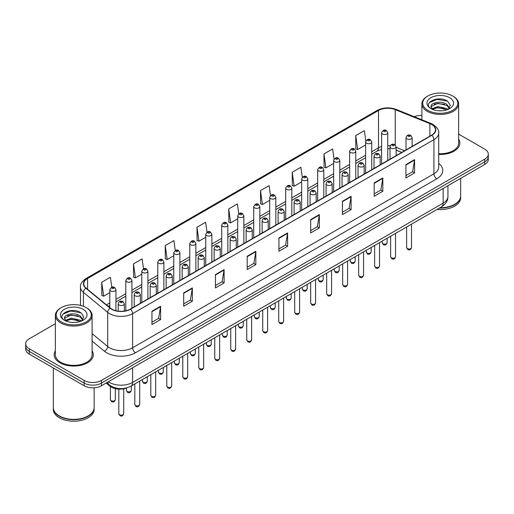 <?xml version="1.0" encoding="UTF-8"?>
<svg xmlns="http://www.w3.org/2000/svg" width="514" height="514" viewBox="0 0 514 514"><rect width="100%" height="100%" fill="white"/><g stroke="black" fill="none" stroke-linecap="round" stroke-linejoin="round"><path stroke-width="0.77" d="M401.704 152.414L396.14 150.165M127.343 387.71A12.246 7.067 180 0 1 109.887 386.142L106.128 383.052M55.364 350.831A19.59 11.308 0 0 0 54.143 354.763A19.59 11.308 0 0 0 59.881 362.762A19.59 11.308 0 0 0 81.231 365.216A19.59 11.308 0 0 0 93.323 354.763A19.59 11.308 0 0 0 92.102 350.831A19.59 11.308 0 0 1 93.323 354.763A19.59 11.308 0 0 1 81.231 365.216A19.59 11.308 0 0 1 59.881 362.762A19.59 11.308 0 0 1 54.143 354.763A19.59 11.308 0 0 1 55.364 350.831M431.612 124.484A13.062 7.543 180 0 1 435.435 129.817A13.062 7.543 180 0 1 431.612 135.15L130.299 309.107A13.062 7.543 180 0 1 110.369 308.104L86.121 288.11A13.062 7.543 180 0 1 83.756 283.786A13.062 7.543 180 0 1 87.579 278.453L378.51 110.484A13.062 7.543 180 0 1 395.234 109.643L429.865 123.643A13.062 7.543 180 0 1 431.612 124.484M431.837 124.349A13.39 7.729 0 0 0 430.051 123.488L395.427 109.488A13.39 7.729 0 0 0 378.278 110.356L87.348 278.318A13.39 7.729 0 0 0 85.851 288.219L110.099 308.207A13.39 7.729 0 0 0 130.53 309.242L431.837 135.285A13.39 7.729 0 0 0 431.837 124.349M55.364 323.711L29.285 338.771A12.246 7.067 0 0 0 25.7 343.77L25.7 349.102A12.246 7.067 0 0 0 29.285 354.101L84.123 385.757L84.123 383.091A12.246 7.067 0 0 0 101.438 383.091L484.715 161.814A12.246 7.067 0 0 0 488.3 156.809A12.246 7.067 0 0 1 484.715 161.814L101.438 383.091A12.246 7.067 0 0 1 84.123 383.091L29.285 351.435L84.123 383.091L84.123 380.424A12.246 7.067 0 0 0 101.438 380.424L484.715 159.147A12.246 7.067 0 0 0 488.3 154.149A12.246 7.067 0 0 0 484.715 149.144L458.636 134.09M25.7 346.436A12.246 7.067 0 0 0 29.285 351.435A12.246 7.067 0 0 1 25.7 346.436M151.945 311.24L151.945 324.572L160.606 319.573L160.606 306.241L151.945 311.24M151.945 322.207L158.614 318.359L160.567 306.685A3.264 1.883 -120 0 0 160.606 306.241M158.556 318.391L160.606 319.573M183.691 292.916L183.691 306.241L192.352 301.243L192.352 287.917L183.691 292.916M183.691 303.877L190.36 300.028L192.313 288.354A3.264 1.883 -120 0 0 192.352 287.917M190.302 300.06L192.352 301.243M215.443 274.585L215.443 287.917L224.098 282.918L224.098 269.587L215.443 274.585M215.443 285.546L222.106 281.698L224.065 270.03A3.264 1.883 -120 0 0 224.098 269.587M222.048 281.73L224.098 282.918M247.189 256.255L247.189 269.587L255.843 264.588L255.843 251.256L247.189 256.255M247.189 267.222L253.858 263.367L255.811 251.699A3.264 1.883 -120 0 0 255.843 251.256M253.8 263.406L255.843 264.588M405.925 164.608L405.925 177.94L414.58 172.942L414.58 159.61L405.925 164.608M405.925 175.576L412.594 171.727L414.547 160.053A3.264 1.883 -120 0 0 414.58 159.61M412.53 171.76L414.58 172.942M374.173 182.939L374.173 196.271L382.834 191.272L382.834 177.94L374.173 182.939M374.173 193.906L380.842 190.052L382.801 178.384A3.264 1.883 -120 0 0 382.834 177.94M380.784 190.09L382.834 191.272M342.427 201.27L342.427 214.595L351.088 209.596L351.088 196.271L342.427 201.27M342.427 212.231L349.096 208.382L351.049 196.714A3.264 1.883 -120 0 0 351.088 196.271M349.038 208.414L351.088 209.596M310.681 219.594L310.681 232.926L319.342 227.927L319.342 214.595L310.681 219.594M310.681 230.561L317.35 226.713L319.303 215.038A3.264 1.883 -120 0 0 319.342 214.595M317.292 226.745L319.342 227.927M278.935 237.924L278.935 251.256L287.596 246.257L287.596 232.926L278.935 237.924M278.935 248.892L285.604 245.043L287.557 233.369A3.264 1.883 -120 0 0 287.596 232.926M285.546 245.075L287.596 246.257M438.699 154.425A19.59 11.308 0 0 0 459.857 143.149A19.59 11.308 0 0 0 458.636 139.21A19.59 11.308 0 0 1 459.857 143.149A19.59 11.308 0 0 1 438.699 154.425M421.898 115.425A12.246 7.067 0 0 0 414.22 116.684M25.7 343.77A12.246 7.067 0 0 0 29.285 348.768L84.123 380.424M175.268 250.472L173.88 240.591L165.219 245.589L165.36 258.838M143.522 268.835L142.134 258.921L133.473 263.92L133.614 277.168M111.782 287.21L110.388 277.252L101.727 282.25L101.868 295.499M270.518 195.551L269.124 185.605L260.463 190.604L260.604 203.852M302.277 177.311L300.87 167.275L292.209 172.274L292.35 185.522M334.042 159.128L332.616 148.944L323.955 153.943L324.096 167.198M365.827 141.035L364.362 130.62L355.707 135.619L355.842 148.867M207.013 232.135L205.626 222.26L196.971 227.259L197.106 240.513M238.766 213.824L237.372 203.936L228.717 208.935L228.858 222.183M228.717 208.935L230.67 222.864L237.719 218.791M230.67 222.864L228.717 222.132M260.463 190.604L262.416 204.533L269.696 200.332M262.416 204.533L260.463 203.801M292.209 172.274L294.162 186.203L301.673 181.866M294.162 186.203L292.209 185.47M323.955 153.943L325.915 167.872L333.65 163.407M325.915 167.872L323.955 167.146M355.707 135.619L357.66 149.542L365.634 144.942M357.66 149.542L355.707 148.816M196.971 227.259L198.924 241.188L205.741 237.256M198.924 241.188L196.971 240.462M165.219 245.589L167.178 259.519L173.764 255.715M167.178 259.519L165.219 258.786M133.473 263.92L135.426 277.849L141.787 274.18M135.426 277.849L133.473 277.117M101.727 282.25L103.68 296.18L109.81 292.639M103.68 296.18L101.727 295.447M84.123 385.757A12.246 7.067 0 0 0 101.438 385.757L484.715 164.474A12.246 7.067 0 0 0 488.3 159.475L488.3 154.149M427.86 110.324A17.553 10.132 0 0 0 452.68 110.324A17.553 10.132 0 0 0 452.68 95.989L453.258 96.324A18.369 10.601 0 0 1 458.636 103.822A18.369 10.601 0 0 1 447.296 113.62A18.369 10.601 0 0 1 427.282 111.32A18.369 10.601 0 0 1 421.898 103.822A18.369 10.601 0 0 1 427.282 96.324L427.86 95.989A17.553 10.132 0 0 0 427.86 110.324M438.699 153.712A18.369 10.601 0 0 0 458.636 143.149L458.636 103.822M439.939 207.752A20.406 11.783 0 0 0 454.697 204.302A20.406 11.783 0 0 0 460.672 195.969L460.672 178.358M439.856 207.797A20.207 11.661 0 0 0 454.556 204.386A20.207 11.661 0 0 0 454.627 204.341M439.38 208.074A20.406 11.783 0 0 0 460.672 196.303A20.406 11.783 0 0 0 460.672 196.136M437.022 209.436A20.406 11.783 0 0 0 460.672 197.8L460.672 196.303M438.037 110.735L441.147 110.825M431.94 108.782L437.877 106.514L446.794 108.595L447.874 109.463M432.486 109.347L437.877 107.567L446.987 109.79M431.04 106.546L432.57 109.424M431.06 106.828C430.064 102.723 441.327 100.281 446.794 104.361L449.442 108.024M431.098 107.085L431.355 106.398L437.877 103.34L446.794 105.421L449.236 108.3M448.189 109.334L450.27 105.242L447.636 101.264C438.294 94.55 421.705 103.398 431.285 108.82L431.76 109.109M449.679 97.724A13.306 7.684 0 0 0 430.854 97.724A13.306 7.684 0 0 0 430.854 108.589A13.306 7.684 0 0 0 449.679 108.589A13.306 7.684 0 0 0 449.679 97.724M432.769 109.694L431.079 106.983M453.258 96.324L452.68 95.989A17.553 10.132 0 0 0 427.86 95.989M429.338 102.601L437.151 99.395L447.456 101.142M434.221 104.156L437.151 103.622L444.507 104.258M434.221 108.39L437.151 107.856L444.507 108.486M61.32 321.937A17.553 10.132 0 0 0 86.14 321.937A17.553 10.132 0 0 0 86.14 307.61L86.718 307.944A18.369 10.601 0 0 1 92.102 315.442A18.369 10.601 0 0 1 80.762 325.24A18.369 10.601 0 0 1 60.742 322.94A18.369 10.601 0 0 1 55.364 315.442A18.369 10.601 0 0 1 60.742 307.944L61.32 307.61A17.553 10.132 0 0 0 61.32 321.937M55.364 315.442L55.364 354.763A18.369 10.601 0 0 0 60.742 362.261A18.369 10.601 0 0 0 80.762 364.561A18.369 10.601 0 0 0 92.102 354.763L92.102 315.442M88.093 415.961A20.207 11.661 0 0 1 88.016 415.999A20.207 11.661 0 0 1 59.444 415.999L59.303 415.916A20.406 11.783 0 0 0 88.164 415.916A20.406 11.783 0 0 0 94.139 407.589L94.139 387.787M53.327 407.756A20.406 11.783 0 0 0 53.327 407.923A20.406 11.783 0 0 0 59.303 416.25A20.406 11.783 0 0 0 81.54 418.807A20.406 11.783 0 0 0 94.139 407.923A20.406 11.783 0 0 0 94.139 407.756M53.327 407.923L53.327 409.42A20.406 11.783 0 0 0 59.303 417.754A20.406 11.783 0 0 0 81.54 420.304A20.406 11.783 0 0 0 94.139 409.42L94.139 407.923M71.504 322.349L74.614 322.439M65.4 320.395L71.343 318.127L80.255 320.216L81.334 321.083M65.946 320.967L71.343 319.188L80.454 321.404M64.507 318.16L66.03 321.038M64.526 318.449C63.53 314.337 74.793 311.902 80.255 315.981L82.908 319.644M64.565 318.699L64.822 318.018L71.343 314.953L80.255 317.042L82.696 319.92M81.649 320.948L83.737 316.855L81.096 312.885C71.761 306.171 55.165 315.011 64.751 320.44L65.227 320.73M83.146 309.338A13.306 7.684 0 0 0 64.321 309.338A13.306 7.684 0 0 0 64.321 320.209A13.306 7.684 0 0 0 83.146 320.209A13.306 7.684 0 0 0 83.146 309.338M66.235 321.314L64.546 318.596M53.327 367.979L53.327 407.589A20.406 11.783 0 0 0 59.303 415.916L59.444 415.999M86.718 307.944L86.14 307.61A17.553 10.132 0 0 0 61.32 307.61M62.804 314.215L70.617 311.009L80.916 312.763M67.687 315.776L70.617 315.243L77.974 315.872M67.687 320.01L70.617 319.477L77.974 320.106M109.887 385.301L109.887 386.142M438.699 163.407A20.406 11.783 180 0 1 436.804 178.808L135.497 352.765A4.08 2.358 60 0 1 132.612 347.766L433.919 173.809A16.326 9.425 0 0 0 438.699 167.14L438.699 133.017A16.326 9.425 180 0 1 433.919 139.679A4.08 2.358 -120 0 0 431.837 135.285M135.497 352.765A20.406 11.783 180 0 1 106.636 352.765A20.406 11.783 180 0 1 104.348 351.19L92.102 341.097M110.099 308.207A4.08 2.731 129.5 0 0 107.689 312.383L107.689 346.507A16.326 9.425 0 0 0 109.521 347.766A16.326 9.425 0 0 0 132.612 347.766L132.612 313.643A16.326 9.425 180 0 1 107.689 312.383L83.441 292.389A16.326 9.425 180 0 1 80.492 286.985L80.492 305.425M438.699 133.017C439.245 130.466 437.369 127.62 433.071 124.484L430.925 123.444A4.08 1.915 112 0 0 430.051 123.488M430.925 123.444L396.3 109.443C389.535 107.047 383.116 107.4 377.045 110.484A4.08 2.358 60 0 1 378.278 110.356M87.348 278.318A4.08 2.358 -120 0 0 86.121 278.447C81.88 281.492 80.004 284.338 80.492 286.985M85.851 288.219A4.08 2.731 129.5 0 0 83.441 292.389L83.441 306.331M396.3 109.443A4.08 1.915 112 0 0 395.427 109.488M130.53 309.242A4.08 2.358 60 0 1 132.612 313.643L433.919 139.679L433.919 173.809A4.08 2.358 60 0 0 436.804 178.808M101.438 380.424L101.438 385.757M484.715 159.147L484.715 164.474M29.285 348.768L29.285 354.101M92.102 333.65L107.689 346.507A4.08 2.731 -50.5 0 1 104.348 351.19M87.579 278.453L87.579 289.318M429.865 123.643L429.865 136.159M395.234 109.643L395.234 144.935M404.589 150.75L396.14 147.332M390.28 145.745A13.062 7.543 0 0 0 387.742 145.603M381.619 146.484A13.062 7.543 0 0 0 378.51 147.814L371.75 151.714M378.51 110.484L378.51 147.814A7.344 4.24 60 0 1 376.987 151.174L371.75 154.194M365.634 155.247L355.765 160.94M349.642 164.48L339.773 170.173M333.65 173.706L323.788 179.405M317.665 182.939L307.796 188.638M301.673 192.172L291.811 197.864M285.688 201.404L275.819 207.097M269.696 210.631L259.833 216.33M253.71 219.863L243.842 225.562M237.719 229.096L227.85 234.795M221.727 238.329L211.864 244.022M205.741 247.555L195.873 253.254M189.75 256.788L179.887 262.487M173.764 266.021L163.895 271.72M157.772 275.253L147.91 280.946M141.787 284.48L131.918 290.179M125.795 293.712L115.926 299.411M109.81 302.945L106.456 304.879M401.794 152.362L396.699 150.3A7.344 3.444 -68 0 1 396.14 149.934M278.935 238.348L287.557 233.369M310.681 220.018L319.303 215.038M342.427 201.687L351.049 196.714M374.173 183.363L382.801 178.384M405.925 165.033L414.547 160.053M247.189 256.679L255.811 251.699M215.443 275.009L224.065 270.03M183.691 293.333L192.313 288.354M151.945 311.664L160.567 306.685M108.422 381.729A16.326 9.425 0 0 0 109.521 382.429A16.326 9.425 0 0 0 132.612 382.429L443.152 203.133A16.326 9.425 0 0 0 447.938 196.47C448.054 200.518 445.895 203.987 441.462 206.872L130.916 386.162A8.166 4.716 60 0 0 132.612 382.429L132.612 367.761M443.152 188.471L443.152 203.133A8.166 4.716 60 0 1 441.462 206.872M107.76 382.108A8.166 5.461 129.5 0 0 109.186 384.761L106.706 382.718M411.515 247.575C410.712 249.778 409.459 250.421 407.763 249.508L406.619 247.575A2.448 1.413 0 0 0 407.339 248.577A2.448 1.413 0 0 0 410.005 248.879A2.448 1.413 0 0 0 411.515 247.575L411.515 224.162M406.902 138.851A3.058 1.767 180 0 1 406.009 137.598C406.792 135.086 408.392 134.36 410.808 135.413L412.132 137.598A3.058 1.767 180 0 1 410.243 139.23A3.058 1.767 180 0 1 406.902 138.851M409.793 135.516A1.022 0.591 0 0 0 408.347 135.516A1.022 0.591 0 0 0 408.347 136.351A1.022 0.591 0 0 0 409.793 136.351A1.022 0.591 0 0 0 409.793 135.516M382.949 243.726A2.448 1.413 0 0 0 385.616 244.034A2.448 1.413 0 0 0 387.132 242.724C386.322 244.927 385.07 245.576 383.373 244.658L382.23 242.724A2.448 1.413 0 0 0 382.949 243.726M387.742 160.477L387.742 132.747A3.058 1.767 180 0 1 385.853 134.385A3.058 1.767 180 0 1 382.519 134A3.058 1.767 180 0 1 381.619 132.747L381.619 164.011M383.958 131.5A1.022 0.591 0 0 0 385.404 131.5A1.022 0.591 0 0 0 385.404 130.665A1.022 0.591 0 0 0 383.958 130.665A1.022 0.591 0 0 0 383.958 131.5M395.529 256.807C394.72 259.011 393.467 259.654 391.771 258.741L390.634 256.807A2.448 1.413 0 0 0 391.347 257.803A2.448 1.413 0 0 0 394.02 258.112A2.448 1.413 0 0 0 395.529 256.807L395.529 233.388M390.916 148.077A3.058 1.767 180 0 1 390.017 146.831C390.801 144.318 392.4 143.592 394.823 144.646L396.14 146.831A3.058 1.767 180 0 1 394.251 148.462A3.058 1.767 180 0 1 390.916 148.077M393.801 144.749A1.022 0.591 0 0 0 392.355 144.749A1.022 0.591 0 0 0 392.355 145.578A1.022 0.591 0 0 0 393.801 145.578A1.022 0.591 0 0 0 393.801 144.749M379.538 266.04C378.734 268.237 377.482 268.886 375.779 267.974L374.642 266.04A2.448 1.413 0 0 0 375.361 267.036A2.448 1.413 0 0 0 378.028 267.344A2.448 1.413 0 0 0 379.538 266.04L379.538 242.621M374.924 157.31A3.058 1.767 180 0 1 374.031 156.063C374.809 153.551 376.415 152.819 378.831 153.879L380.154 156.063A3.058 1.767 180 0 1 378.265 157.695A3.058 1.767 180 0 1 374.924 157.31M377.809 153.982A1.022 0.591 0 0 0 376.37 153.982A1.022 0.591 0 0 0 376.37 154.81A1.022 0.591 0 0 0 377.809 154.81A1.022 0.591 0 0 0 377.809 153.982M363.552 275.266C362.743 277.47 361.49 278.113 359.794 277.2L358.65 275.266A2.448 1.413 0 0 0 359.37 276.269A2.448 1.413 0 0 0 362.036 276.577A2.448 1.413 0 0 0 363.552 275.266L363.552 251.854M358.939 166.542A3.058 1.767 180 0 1 358.04 165.29C358.823 162.784 360.423 162.051 362.845 163.111L364.163 165.29A3.058 1.767 180 0 1 362.274 166.928A3.058 1.767 180 0 1 358.939 166.542M361.824 163.208A1.022 0.591 0 0 0 360.378 163.208A1.022 0.591 0 0 0 360.378 164.043A1.022 0.591 0 0 0 361.824 164.043A1.022 0.591 0 0 0 361.824 163.208M347.56 284.499C346.757 286.703 345.504 287.345 343.802 286.433L342.665 284.499A2.448 1.413 0 0 0 343.384 285.501A2.448 1.413 0 0 0 346.05 285.803A2.448 1.413 0 0 0 347.56 284.499L347.56 261.086M342.947 175.775A3.058 1.767 180 0 1 342.054 174.522C342.832 172.01 344.438 171.284 346.854 172.338L348.171 174.522A3.058 1.767 180 0 1 346.282 176.154A3.058 1.767 180 0 1 342.947 175.775M345.832 172.441A1.022 0.591 0 0 0 344.393 172.441A1.022 0.591 0 0 0 344.393 173.276A1.022 0.591 0 0 0 345.832 173.276A1.022 0.591 0 0 0 345.832 172.441M366.957 252.959A2.448 1.413 0 0 0 369.63 253.261A2.448 1.413 0 0 0 371.14 251.956C370.337 254.16 369.084 254.803 367.381 253.89L366.244 251.956A2.448 1.413 0 0 0 366.957 252.959M371.75 169.71L371.75 141.98A3.058 1.767 180 0 1 369.862 143.612A3.058 1.767 180 0 1 366.527 143.233A3.058 1.767 180 0 1 365.634 141.98L365.634 173.244M367.973 140.733A1.022 0.591 0 0 0 369.412 140.733A1.022 0.591 0 0 0 369.412 139.898A1.022 0.591 0 0 0 367.973 139.898A1.022 0.591 0 0 0 367.973 140.733M350.972 262.185A2.448 1.413 0 0 0 353.638 262.493A2.448 1.413 0 0 0 355.155 261.189C354.345 263.393 353.092 264.035 351.396 263.123L350.252 261.189A2.448 1.413 0 0 0 350.972 262.185M355.765 178.936L355.765 151.212A3.058 1.767 180 0 1 353.876 152.844A3.058 1.767 180 0 1 350.542 152.465A3.058 1.767 180 0 1 349.642 151.212L349.642 182.47M351.981 149.959A1.022 0.591 0 0 0 353.426 149.959A1.022 0.591 0 0 0 353.426 149.131A1.022 0.591 0 0 0 351.981 149.131A1.022 0.591 0 0 0 351.981 149.959M334.98 271.418A2.448 1.413 0 0 0 337.653 271.726A2.448 1.413 0 0 0 339.163 270.422C338.36 272.619 337.107 273.268 335.404 272.356L334.267 270.422A2.448 1.413 0 0 0 334.98 271.418M339.773 188.169L339.773 160.445A3.058 1.767 180 0 1 337.884 162.077A3.058 1.767 180 0 1 334.55 161.692A3.058 1.767 180 0 1 333.65 160.445L333.65 191.703M335.995 159.192A1.022 0.591 0 0 0 337.435 159.192A1.022 0.591 0 0 0 337.435 158.363A1.022 0.591 0 0 0 335.995 158.363A1.022 0.591 0 0 0 335.995 159.192M331.575 293.732C330.765 295.935 329.513 296.578 327.816 295.666L326.673 293.732A2.448 1.413 0 0 0 327.392 294.728A2.448 1.413 0 0 0 330.059 295.036A2.448 1.413 0 0 0 331.575 293.732L331.575 270.319M326.962 185.001A3.058 1.767 180 0 1 326.062 183.755C326.846 181.243 328.446 180.517 330.868 181.571L332.185 183.755A3.058 1.767 180 0 1 330.296 185.387A3.058 1.767 180 0 1 326.962 185.001M329.847 181.673A1.022 0.591 0 0 0 328.401 181.673A1.022 0.591 0 0 0 328.401 182.502A1.022 0.591 0 0 0 329.847 182.502A1.022 0.591 0 0 0 329.847 181.673M315.583 302.964C314.78 305.162 313.527 305.811 311.825 304.898L310.687 302.964A2.448 1.413 0 0 0 311.4 303.96A2.448 1.413 0 0 0 314.073 304.269A2.448 1.413 0 0 0 315.583 302.964L315.583 279.545M310.97 194.234A3.058 1.767 180 0 1 310.07 192.988C310.854 190.476 312.454 189.75 314.876 190.803L316.194 192.988A3.058 1.767 180 0 1 314.305 194.62A3.058 1.767 180 0 1 310.97 194.234M313.855 190.906A1.022 0.591 0 0 0 312.416 190.906A1.022 0.591 0 0 0 312.416 191.735A1.022 0.591 0 0 0 313.855 191.735A1.022 0.591 0 0 0 313.855 190.906M299.598 312.191C298.788 314.395 297.535 315.043 295.839 314.125L294.695 312.191A2.448 1.413 0 0 0 295.415 313.193A2.448 1.413 0 0 0 298.081 313.501A2.448 1.413 0 0 0 299.598 312.191L299.598 288.778M294.978 203.467A3.058 1.767 180 0 1 294.085 202.214C294.869 199.708 296.469 198.976 298.885 200.036L300.208 202.214A3.058 1.767 180 0 1 298.319 203.852A3.058 1.767 180 0 1 294.978 203.467M297.869 200.132A1.022 0.591 0 0 0 296.424 200.132A1.022 0.591 0 0 0 296.424 200.968A1.022 0.591 0 0 0 297.869 200.968A1.022 0.591 0 0 0 297.869 200.132M318.995 280.65A2.448 1.413 0 0 0 321.661 280.959A2.448 1.413 0 0 0 323.171 279.648C322.368 281.852 321.115 282.501 319.419 281.582L318.275 279.648A2.448 1.413 0 0 0 318.995 280.65M323.788 197.402L323.788 169.678A3.058 1.767 180 0 1 321.899 171.31A3.058 1.767 180 0 1 318.558 170.924A3.058 1.767 180 0 1 317.665 169.678L317.665 200.935M320.004 168.425A1.022 0.591 0 0 0 321.449 168.425A1.022 0.591 0 0 0 321.449 167.59A1.022 0.591 0 0 0 320.004 167.59A1.022 0.591 0 0 0 320.004 168.425M303.003 289.883A2.448 1.413 0 0 0 305.676 290.185A2.448 1.413 0 0 0 307.186 288.881C306.376 291.085 305.123 291.727 303.427 290.815L302.29 288.881A2.448 1.413 0 0 0 303.003 289.883M307.796 206.634L307.796 178.904A3.058 1.767 180 0 1 305.907 180.536A3.058 1.767 180 0 1 302.573 180.157A3.058 1.767 180 0 1 301.673 178.904L301.673 210.168M304.012 177.658A1.022 0.591 0 0 0 305.457 177.658A1.022 0.591 0 0 0 305.457 176.822A1.022 0.591 0 0 0 304.012 176.822A1.022 0.591 0 0 0 304.012 177.658M287.018 299.116A2.448 1.413 0 0 0 289.684 299.418A2.448 1.413 0 0 0 291.194 298.114C290.391 300.317 289.138 300.96 287.435 300.047L286.298 298.114A2.448 1.413 0 0 0 287.018 299.116M291.811 215.861L291.811 188.137A3.058 1.767 180 0 1 289.922 189.769A3.058 1.767 180 0 1 286.581 189.39A3.058 1.767 180 0 1 285.688 188.137L285.688 219.394M288.026 186.89A1.022 0.591 0 0 0 289.466 186.89A1.022 0.591 0 0 0 289.466 186.055A1.022 0.591 0 0 0 288.026 186.055A1.022 0.591 0 0 0 288.026 186.89M283.606 321.423C282.796 323.627 281.543 324.27 279.847 323.357L278.71 321.423A2.448 1.413 0 0 0 279.423 322.426A2.448 1.413 0 0 0 282.096 322.728A2.448 1.413 0 0 0 283.606 321.423L283.606 298.011M278.993 212.7A3.058 1.767 180 0 1 278.093 211.447C278.877 208.935 280.477 208.209 282.899 209.262L284.216 211.447A3.058 1.767 180 0 1 282.327 213.079A3.058 1.767 180 0 1 278.993 212.7M281.878 209.365A1.022 0.591 0 0 0 280.432 209.365A1.022 0.591 0 0 0 280.432 210.2A1.022 0.591 0 0 0 281.878 210.2A1.022 0.591 0 0 0 281.878 209.365M267.614 330.656C266.811 332.86 265.558 333.502 263.855 332.59L262.718 330.656A2.448 1.413 0 0 0 263.438 331.652A2.448 1.413 0 0 0 266.104 331.96A2.448 1.413 0 0 0 267.614 330.656L267.614 307.243M263.001 221.932A3.058 1.767 180 0 1 262.108 220.679C262.892 218.167 264.492 217.441 266.907 218.495L268.231 220.679A3.058 1.767 180 0 1 266.342 222.311A3.058 1.767 180 0 1 263.001 221.932M265.892 218.598A1.022 0.591 0 0 0 264.447 218.598A1.022 0.591 0 0 0 264.447 219.427A1.022 0.591 0 0 0 265.892 219.427A1.022 0.591 0 0 0 265.892 218.598M251.629 339.889C250.819 342.086 249.566 342.735 247.87 341.823L246.733 339.889A2.448 1.413 0 0 0 247.446 340.885A2.448 1.413 0 0 0 250.119 341.193A2.448 1.413 0 0 0 251.629 339.889L251.629 316.47M247.016 231.159A3.058 1.767 180 0 1 246.116 229.912C246.9 227.4 248.5 226.674 250.922 227.728L252.239 229.912A3.058 1.767 180 0 1 250.35 231.544A3.058 1.767 180 0 1 247.016 231.159M249.9 227.831A1.022 0.591 0 0 0 248.455 227.831A1.022 0.591 0 0 0 248.455 228.659A1.022 0.591 0 0 0 249.9 228.659A1.022 0.591 0 0 0 249.9 227.831M235.637 349.115C234.834 351.319 233.581 351.968 231.878 351.049L230.741 349.115A2.448 1.413 0 0 0 231.461 350.118A2.448 1.413 0 0 0 234.127 350.426A2.448 1.413 0 0 0 235.637 349.115L235.637 325.703M231.024 240.391A3.058 1.767 180 0 1 230.131 239.145C230.908 236.633 232.514 235.9 234.93 236.96L236.254 239.145A3.058 1.767 180 0 1 234.358 240.777A3.058 1.767 180 0 1 231.024 240.391M233.909 237.057A1.022 0.591 0 0 0 232.469 237.057A1.022 0.591 0 0 0 232.469 237.892A1.022 0.591 0 0 0 233.909 237.892A1.022 0.591 0 0 0 233.909 237.057M219.651 358.348C218.842 360.552 217.589 361.194 215.893 360.282L214.749 358.348A2.448 1.413 0 0 0 215.469 359.35A2.448 1.413 0 0 0 218.135 359.652A2.448 1.413 0 0 0 219.651 358.348L219.651 334.935M215.038 249.624A3.058 1.767 180 0 1 214.139 248.371C214.923 245.859 216.522 245.133 218.945 246.187L220.262 248.371A3.058 1.767 180 0 1 218.373 250.003A3.058 1.767 180 0 1 215.038 249.624M217.923 246.29A1.022 0.591 0 0 0 216.478 246.29A1.022 0.591 0 0 0 216.478 247.125A1.022 0.591 0 0 0 217.923 247.125A1.022 0.591 0 0 0 217.923 246.29M271.026 308.342A2.448 1.413 0 0 0 273.692 308.651A2.448 1.413 0 0 0 275.208 307.346C274.399 309.544 273.146 310.193 271.45 309.28L270.306 307.346A2.448 1.413 0 0 0 271.026 308.342M275.819 225.093L275.819 197.37A3.058 1.767 180 0 1 273.93 199.002A3.058 1.767 180 0 1 270.595 198.616A3.058 1.767 180 0 1 269.696 197.37L269.696 228.627M272.034 196.117A1.022 0.591 0 0 0 273.48 196.117A1.022 0.591 0 0 0 273.48 195.288A1.022 0.591 0 0 0 272.034 195.288A1.022 0.591 0 0 0 272.034 196.117M255.04 317.575A2.448 1.413 0 0 0 257.707 317.883A2.448 1.413 0 0 0 259.217 316.573C258.413 318.776 257.161 319.425 255.458 318.507L254.321 316.573A2.448 1.413 0 0 0 255.04 317.575M259.833 234.326L259.833 206.602A3.058 1.767 180 0 1 257.938 208.234A3.058 1.767 180 0 1 254.603 207.849A3.058 1.767 180 0 1 253.71 206.602L253.71 237.86M256.049 205.349A1.022 0.591 0 0 0 257.488 205.349A1.022 0.591 0 0 0 257.488 204.514A1.022 0.591 0 0 0 256.049 204.514A1.022 0.591 0 0 0 256.049 205.349M239.049 326.808A2.448 1.413 0 0 0 241.715 327.11A2.448 1.413 0 0 0 243.231 325.805C242.422 328.009 241.169 328.652 239.473 327.739L238.329 325.805A2.448 1.413 0 0 0 239.049 326.808M243.842 243.559L243.842 215.829A3.058 1.767 180 0 1 241.953 217.461A3.058 1.767 180 0 1 238.618 217.081A3.058 1.767 180 0 1 237.719 215.829L237.719 247.093M240.057 214.582A1.022 0.591 0 0 0 241.503 214.582A1.022 0.591 0 0 0 241.503 213.747A1.022 0.591 0 0 0 240.057 213.747A1.022 0.591 0 0 0 240.057 214.582M223.057 336.04A2.448 1.413 0 0 0 225.73 336.342A2.448 1.413 0 0 0 227.239 335.038C226.436 337.242 225.183 337.884 223.481 336.972L222.344 335.038A2.448 1.413 0 0 0 223.057 336.04M227.85 252.785L227.85 225.061A3.058 1.767 180 0 1 225.961 226.693A3.058 1.767 180 0 1 222.626 226.314A3.058 1.767 180 0 1 221.727 225.061L221.727 256.325M224.072 223.815A1.022 0.591 0 0 0 225.511 223.815A1.022 0.591 0 0 0 225.511 222.98A1.022 0.591 0 0 0 224.072 222.98A1.022 0.591 0 0 0 224.072 223.815M207.071 345.267A2.448 1.413 0 0 0 209.738 345.575A2.448 1.413 0 0 0 211.254 344.271C210.444 346.475 209.192 347.117 207.495 346.205L206.352 344.271A2.448 1.413 0 0 0 207.071 345.267M211.864 262.018L211.864 234.294A3.058 1.767 180 0 1 209.975 235.926A3.058 1.767 180 0 1 206.634 235.541A3.058 1.767 180 0 1 205.741 234.294L205.741 265.552M208.08 233.041A1.022 0.591 0 0 0 209.526 233.041A1.022 0.591 0 0 0 209.526 232.212A1.022 0.591 0 0 0 208.08 232.212A1.022 0.591 0 0 0 208.08 233.041M203.66 367.581C202.857 369.784 201.604 370.427 199.901 369.515L198.764 367.581A2.448 1.413 0 0 0 199.477 368.583A2.448 1.413 0 0 0 202.15 368.885A2.448 1.413 0 0 0 203.66 367.581L203.66 344.168M199.047 258.857A3.058 1.767 180 0 1 198.153 257.604C198.931 255.092 200.531 254.366 202.953 255.419L204.27 257.604A3.058 1.767 180 0 1 202.381 259.236A3.058 1.767 180 0 1 199.047 258.857M201.931 255.522A1.022 0.591 0 0 0 200.492 255.522A1.022 0.591 0 0 0 200.492 256.357A1.022 0.591 0 0 0 201.931 256.357A1.022 0.591 0 0 0 201.931 255.522M187.674 376.813C186.865 379.011 185.612 379.66 183.916 378.747L182.772 376.813A2.448 1.413 0 0 0 183.492 377.809A2.448 1.413 0 0 0 186.158 378.118A2.448 1.413 0 0 0 187.674 376.813L187.674 353.394M183.061 268.083A3.058 1.767 180 0 1 182.162 266.837C182.945 264.324 184.545 263.598 186.968 264.652L188.285 266.837A3.058 1.767 180 0 1 186.396 268.469A3.058 1.767 180 0 1 183.061 268.083M185.946 264.755A1.022 0.591 0 0 0 184.5 264.755A1.022 0.591 0 0 0 184.5 265.584A1.022 0.591 0 0 0 185.946 265.584A1.022 0.591 0 0 0 185.946 264.755M171.682 386.04C170.879 388.243 169.626 388.892 167.924 387.974L166.787 386.04A2.448 1.413 0 0 0 167.5 387.042A2.448 1.413 0 0 0 170.173 387.35A2.448 1.413 0 0 0 171.682 386.04L171.682 362.627M167.069 277.316A3.058 1.767 180 0 1 166.17 276.069C166.954 273.557 168.553 272.825 170.976 273.885L172.293 276.069A3.058 1.767 180 0 1 170.404 277.701A3.058 1.767 180 0 1 167.069 277.316M169.954 273.981A1.022 0.591 0 0 0 168.515 273.981A1.022 0.591 0 0 0 168.515 274.817A1.022 0.591 0 0 0 169.954 274.817A1.022 0.591 0 0 0 169.954 273.981M155.691 395.272C154.887 397.476 153.635 398.119 151.938 397.206L150.795 395.272A2.448 1.413 0 0 0 151.514 396.275A2.448 1.413 0 0 0 154.181 396.577A2.448 1.413 0 0 0 155.691 395.272L155.691 371.86M151.077 286.549A3.058 1.767 180 0 1 150.184 285.296C150.968 282.784 152.568 282.058 154.984 283.111L156.307 285.296A3.058 1.767 180 0 1 154.418 286.928A3.058 1.767 180 0 1 151.077 286.549M153.969 283.214A1.022 0.591 0 0 0 152.523 283.214A1.022 0.591 0 0 0 152.523 284.049A1.022 0.591 0 0 0 153.969 284.049A1.022 0.591 0 0 0 153.969 283.214M139.705 404.505C138.896 406.709 137.643 407.351 135.947 406.439L134.809 404.505A2.448 1.413 0 0 0 135.523 405.507A2.448 1.413 0 0 0 138.195 405.809A2.448 1.413 0 0 0 139.705 404.505L139.705 381.092M135.092 295.781A3.058 1.767 180 0 1 134.193 294.528C134.976 292.016 136.576 291.29 138.998 292.344L140.316 294.528A3.058 1.767 180 0 1 138.427 296.16A3.058 1.767 180 0 1 135.092 295.781M137.977 292.447A1.022 0.591 0 0 0 136.531 292.447A1.022 0.591 0 0 0 136.531 293.282A1.022 0.591 0 0 0 137.977 293.282A1.022 0.591 0 0 0 137.977 292.447M123.713 413.738C122.91 415.942 121.657 416.584 119.955 415.672L118.818 413.738A2.448 1.413 0 0 0 119.537 414.734A2.448 1.413 0 0 0 122.203 415.042A2.448 1.413 0 0 0 123.713 413.738L123.713 388.809M119.1 305.008A3.058 1.767 180 0 1 118.207 303.761C118.985 301.249 120.591 300.523 123.007 301.577L124.33 303.761A3.058 1.767 180 0 1 122.435 305.393A3.058 1.767 180 0 1 119.1 305.008M121.985 301.679A1.022 0.591 0 0 0 120.546 301.679A1.022 0.591 0 0 0 120.546 302.508A1.022 0.591 0 0 0 121.985 302.508A1.022 0.591 0 0 0 121.985 301.679M191.079 354.499A2.448 1.413 0 0 0 193.752 354.808A2.448 1.413 0 0 0 195.262 353.497C194.453 355.701 193.2 356.35 191.504 355.431L190.366 353.497A2.448 1.413 0 0 0 191.079 354.499M195.873 271.251L195.873 243.527A3.058 1.767 180 0 1 193.984 245.159A3.058 1.767 180 0 1 190.649 244.773A3.058 1.767 180 0 1 189.75 243.527L189.75 274.784M192.095 242.274A1.022 0.591 0 0 0 193.534 242.274A1.022 0.591 0 0 0 193.534 241.439A1.022 0.591 0 0 0 192.095 241.439A1.022 0.591 0 0 0 192.095 242.274M175.094 363.732A2.448 1.413 0 0 0 177.76 364.041A2.448 1.413 0 0 0 179.27 362.73C178.467 364.934 177.214 365.576 175.518 364.664L174.374 362.73A2.448 1.413 0 0 0 175.094 363.732M179.887 280.483L179.887 252.753A3.058 1.767 180 0 1 177.998 254.385A3.058 1.767 180 0 1 174.657 254.006A3.058 1.767 180 0 1 173.764 252.753L173.764 284.017M176.103 251.507A1.022 0.591 0 0 0 177.548 251.507A1.022 0.591 0 0 0 177.548 250.671A1.022 0.591 0 0 0 176.103 250.671A1.022 0.591 0 0 0 176.103 251.507M159.102 372.965A2.448 1.413 0 0 0 161.775 373.267A2.448 1.413 0 0 0 163.285 371.963C162.475 374.166 161.223 374.809 159.526 373.896L158.389 371.963A2.448 1.413 0 0 0 159.102 372.965M163.895 289.71L163.895 261.986A3.058 1.767 180 0 1 162.006 263.618A3.058 1.767 180 0 1 158.672 263.239A3.058 1.767 180 0 1 157.772 261.986L157.772 293.25M160.111 260.739A1.022 0.591 0 0 0 161.557 260.739A1.022 0.591 0 0 0 161.557 259.904A1.022 0.591 0 0 0 160.111 259.904A1.022 0.591 0 0 0 160.111 260.739M143.117 382.191A2.448 1.413 0 0 0 145.783 382.5A2.448 1.413 0 0 0 147.293 381.195C146.49 383.399 145.237 384.042 143.535 383.129L142.397 381.195A2.448 1.413 0 0 0 143.117 382.191M147.91 298.942L147.91 271.219A3.058 1.767 180 0 1 146.015 272.85A3.058 1.767 180 0 1 142.68 272.465A3.058 1.767 180 0 1 141.787 271.219L141.787 302.476M144.126 269.966A1.022 0.591 0 0 0 145.565 269.966A1.022 0.591 0 0 0 145.565 269.137A1.022 0.591 0 0 0 144.126 269.137A1.022 0.591 0 0 0 144.126 269.966M127.125 391.424A2.448 1.413 0 0 0 129.791 391.732A2.448 1.413 0 0 0 131.308 390.422C130.498 392.625 129.245 393.274 127.549 392.362L126.405 390.422A2.448 1.413 0 0 0 127.125 391.424M131.918 308.175L131.918 280.451A3.058 1.767 180 0 1 130.029 282.083A3.058 1.767 180 0 1 126.695 281.698A3.058 1.767 180 0 1 125.795 280.451L125.795 310.803M128.134 279.198A1.022 0.591 0 0 0 129.579 279.198A1.022 0.591 0 0 0 129.579 278.363A1.022 0.591 0 0 0 128.134 278.363A1.022 0.591 0 0 0 128.134 279.198M111.133 400.657A2.448 1.413 0 0 0 113.806 400.965A2.448 1.413 0 0 0 115.316 399.654C114.513 401.858 113.26 402.501 111.557 401.588L110.42 399.654A2.448 1.413 0 0 0 111.133 400.657M115.926 310.713L115.926 289.678A3.058 1.767 180 0 1 114.037 291.316A3.058 1.767 180 0 1 110.703 290.93A3.058 1.767 180 0 1 109.81 289.678L109.81 307.642M112.148 288.431A1.022 0.591 0 0 0 113.588 288.431A1.022 0.591 0 0 0 113.588 287.596A1.022 0.591 0 0 0 112.148 287.596A1.022 0.591 0 0 0 112.148 288.431M377.045 110.484L86.121 278.447M396.699 150.3L396.14 150.088M390.017 148.803L387.742 148.707M381.619 149.407L376.987 151.174M365.634 157.734L355.765 163.426M349.642 166.96L339.773 172.659M333.65 176.193L323.788 181.892M317.665 185.425L307.796 191.118M301.673 194.658L291.811 200.351M285.688 203.885L275.819 209.583M269.696 213.117L259.833 218.816M253.71 222.35L243.842 228.049M237.719 231.583L227.85 237.275M221.727 240.809L211.864 246.508M205.741 250.042L195.873 255.741M189.75 259.274L179.887 264.973M173.764 268.507L163.895 274.2M157.772 277.733L147.91 283.432M141.787 286.966L131.918 292.665M125.795 296.199L115.926 301.898M109.81 305.432L108.229 306.338M130.916 386.162C124.349 389.464 117.783 389.464 111.21 386.162L109.186 384.761M447.938 196.47L447.938 185.708M406.619 247.575L406.619 226.989M406.009 149.927L406.009 137.598M412.132 146.394L412.132 137.598M387.132 242.724L387.132 238.239M387.742 132.747L386.425 130.569C384.645 129.284 383.046 130.01 381.619 132.747M382.23 242.724L382.23 241.066M390.634 256.807L390.634 236.222M390.017 159.16L390.017 146.831M396.14 155.626L396.14 146.831M374.642 266.04L374.642 245.448M374.031 168.393L374.031 156.063M380.154 164.859L380.154 156.063M358.65 275.266L358.65 254.681M358.04 177.626L358.04 165.29M364.163 174.092L364.163 165.29M342.665 284.499L342.665 263.913M342.054 186.858L342.054 174.522M348.171 183.318L348.171 174.522M371.14 251.956L371.14 247.472M371.75 141.98L370.433 139.795C368.66 138.517 367.06 139.243 365.634 141.98M366.244 251.956L366.244 250.299M355.155 261.189L355.155 256.704M355.765 151.212L354.448 149.028C352.668 147.749 351.068 148.475 349.642 151.212M350.252 261.189L350.252 259.531M339.163 270.422L339.163 265.931M339.773 160.445L338.456 158.261C336.683 156.976 335.077 157.708 333.65 160.445M334.267 270.422L334.267 268.764M421.898 119.794L421.898 103.822M326.673 293.732L326.673 273.146M326.062 196.085L326.062 183.755M332.185 192.551L332.185 183.755M310.687 302.964L310.687 282.372M310.07 205.317L310.07 192.988M316.194 201.784L316.194 192.988M294.695 312.191L294.695 291.605M294.085 214.55L294.085 202.214M300.208 211.016L300.208 202.214M323.171 279.648L323.171 275.163M323.788 169.678L322.464 167.493C320.691 166.208 319.091 166.934 317.665 169.678M318.275 279.648L318.275 277.99M307.186 288.881L307.186 284.396M307.796 178.904L306.479 176.72C304.699 175.441 303.099 176.167 301.673 178.904M302.29 288.881L302.29 287.223M291.194 298.114L291.194 293.629M291.811 188.137L290.487 185.952C288.714 184.674 287.114 185.4 285.688 188.137M286.298 298.114L286.298 296.456M278.71 321.423L278.71 300.838M278.093 223.783L278.093 211.447M284.216 220.243L284.216 211.447M262.718 330.656L262.718 310.07M262.108 233.009L262.108 220.679M268.231 229.475L268.231 220.679M246.733 339.889L246.733 319.297M246.116 242.242L246.116 229.912M252.239 238.708L252.239 229.912M230.741 349.115L230.741 328.53M230.131 251.474L230.131 239.145M236.254 247.941L236.254 239.145M214.749 358.348L214.749 337.762M214.139 260.707L214.139 248.371M220.262 257.167L220.262 248.371M275.208 307.346L275.208 302.855M275.819 197.37L274.502 195.185C272.722 193.9 271.122 194.633 269.696 197.37M270.306 307.346L270.306 305.689M259.217 316.573L259.217 312.088M259.833 206.602L258.51 204.418C256.737 203.133 255.137 203.859 253.71 206.602M254.321 316.573L254.321 314.915M243.231 325.805L243.231 321.321M243.842 215.829L242.524 213.644C240.745 212.366 239.145 213.092 237.719 215.829M238.329 325.805L238.329 324.148M227.239 335.038L227.239 330.553M227.85 225.061L226.533 222.877C224.759 221.598 223.153 222.324 221.727 225.061M222.344 335.038L222.344 333.38M211.254 344.271L211.254 339.786M211.864 234.294L210.541 232.11C208.768 230.825 207.168 231.557 205.741 234.294M206.352 344.271L206.352 342.613M198.764 367.581L198.764 346.995M198.153 269.934L198.153 257.604M204.27 266.4L204.27 257.604M182.772 376.813L182.772 356.221M182.162 279.166L182.162 266.837M188.285 275.632L188.285 266.837M166.787 386.04L166.787 365.454M166.17 288.399L166.17 276.069M172.293 284.865L172.293 276.069M150.795 395.272L150.795 374.687M150.184 297.632L150.184 285.296M156.307 294.092L156.307 285.296M134.809 404.505L134.809 383.919M134.193 306.858L134.193 294.528M140.316 303.324L140.316 294.528M118.818 413.738L118.818 389.13M118.207 311.137L118.207 303.761M124.33 311.079L124.33 303.761M195.262 353.497L195.262 349.012M195.873 243.527L194.555 241.342C192.782 240.057 191.176 240.783 189.75 243.527M190.366 353.497L190.366 351.839M179.27 362.73L179.27 358.245M179.887 252.753L178.564 250.569C176.79 249.29 175.19 250.016 173.764 252.753M174.374 362.73L174.374 361.072M163.285 371.963L163.285 367.478M163.895 261.986L162.578 259.801C160.798 258.523 159.199 259.249 157.772 261.986M158.389 371.963L158.389 370.305M147.293 381.195L147.293 376.711M147.91 271.219L146.586 269.034C144.813 267.749 143.213 268.481 141.787 271.219M142.397 381.195L142.397 379.538M131.308 390.422L131.308 385.937M131.918 280.451L130.601 278.267C128.821 276.982 127.221 277.708 125.795 280.451M126.405 390.422L126.405 388.083M115.316 399.654L115.316 388.642M115.926 289.678L114.609 287.493C112.836 286.214 111.236 286.94 109.81 289.678M110.42 399.654L110.42 386.554"/></g></svg>
